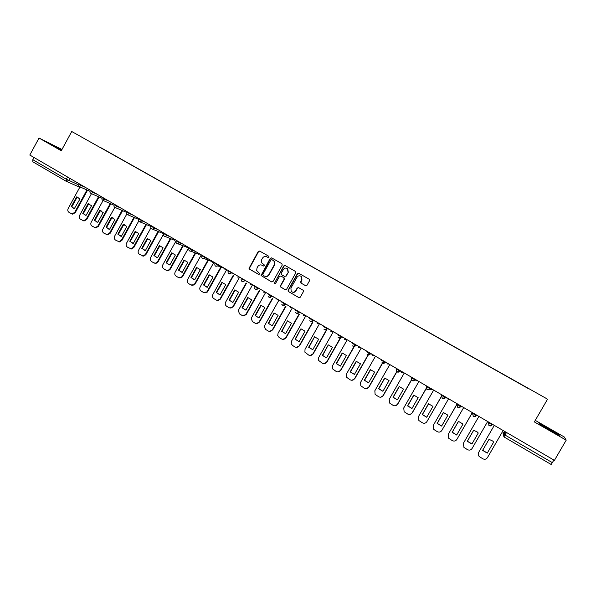 <?xml version="1.0" encoding="UTF-8"?>
<svg xmlns="http://www.w3.org/2000/svg" width="596" height="596" viewBox="0 0 596 596"><rect width="100%" height="100%" fill="white"/><g stroke="black" fill="none" stroke-linecap="round" stroke-linejoin="round"><path stroke-width="0.89" d="M269.005 257.211L268.759 256.235L259.625 251.043L258.262 251.46L249.024 268.349L249.508 269.139L258.597 274.391L259.558 274.1L259.61 273.49L256.69 270.577L257.01 267.954L257.77 266.598C258.917 264.937 260.37 264.49 262.136 265.272L263.32 265.95L264.274 265.66L264.274 264.915L261.681 262.814L261.719 259.528L262.478 258.165C263.633 256.504 265.093 256.056 266.859 256.831L268.044 257.502L269.005 257.211M305.562 285.715L306.97 285.298L309.585 280.649L309.294 279.271L298.775 273.288L297.382 273.706L288.114 290.207L288.173 291.362L298.864 297.62L300.265 297.21L303.424 291.6L303.252 290.319L298.589 287.615L297.188 288.024L295.631 290.803C294.253 292.539 292.755 292.688 291.153 291.258L290.923 288.091L297.024 277.229C298.127 275.71 299.46 275.404 301.04 276.298L301.747 279.919L300.727 281.737L300.935 283.048L305.763 285.797M547.404 399.447L534.351 421.923L566.2 440.176L554.422 460.365L29.8 155.042L39.031 138.026L61.269 150.766L71.743 131.507L546.599 398.627L71.743 131.507M282.228 265.093L281.863 263.685L271.627 257.867L270.256 258.284L261.026 275.516L271.649 281.915L273.02 281.506L282.228 265.093M285.134 265.54L295.571 271.478L295.839 272.834L286.579 289.321L285.186 289.731L280.448 286.87L280.418 285.767L284.158 279.099L283.8 277.684L280.872 276.008L279.494 276.425L275.605 283.353L274.391 283.391L283.748 265.958L285.134 265.54M566.2 440.176L564.315 437.01L535.253 420.374M553.908 460.067L551.173 464.493L503.94 436.905L505.021 435.05L552.388 462.675M66.26 181.311L32.855 161.807L32.817 159.691L66.357 179.247L78.054 184.611M34.017 157.493L32.817 159.691M61.962 149.484L39.031 138.026M527.706 388.227L100.731 147.741M527.765 388.138L100.828 147.674M61.746 149.887L52.783 145.208L61.507 150.319M558.944 434.715L539.067 423.331L539.142 423.838L549.281 429.88L559.279 435.371L558.944 434.715L558.735 435.073M539.291 423.927L548.871 428.725M268.207 257.569L266.822 256.809M262.002 265.198L263.514 266.025M259.744 251.11L258.56 251.609L249.337 268.476L249.813 269.265L258.828 274.465M271.731 257.926L270.547 258.418L261.324 275.635L271.649 281.915M271.865 259.677L270.904 259.968L262.866 274.331L263.112 275.315L264.363 276.03C266.136 276.82 267.597 276.38 268.751 274.711L274.257 264.885C274.994 263.358 274.801 261.994 273.691 260.81L272.067 259.774M264.892 276.268C266.598 276.887 267.984 276.41 269.042 274.83L268.751 274.711M272.156 259.819L273.974 260.944L274.547 265.019L269.042 274.83M280.954 276.045L284.322 278.004L284.434 279.211L280.694 285.879L280.723 286.981L285.469 289.835M285.223 265.592L284.024 266.092L274.674 282.765L274.875 283.726M288.047 272.171L287.428 268.632C285.856 267.671 284.501 267.962 283.368 269.504L281.23 273.318L281.349 274.532L284.515 276.402L285.901 275.993L288.315 272.298L287.697 268.759L287.041 268.371M284.709 276.484L285.901 275.993M288.315 272.298L286.177 276.112M300.712 276.09L301.293 276.417L302.008 280.038L300.987 281.848L301.196 283.16L305.785 285.804M292.398 292.122C293.843 292.629 295.005 292.219 295.892 290.908L295.631 290.803M298.603 287.622L297.456 288.136L295.892 290.908M298.849 273.333L297.642 273.832L288.382 290.312L288.747 291.727L299.147 297.732M76.549 196.911L71.267 206.581L74.373 208.578L80.006 198.945L76.549 196.911L77.13 197.157L71.855 206.805L73.8 208.436M79.968 186.913L68.153 208.548C67.46 210.142 67.735 211.416 68.98 212.355L71.945 213.919L74.679 212.429L86.956 189.968M78.173 197.38L77.13 197.157M87.53 190.221L75.267 212.653L72.533 214.135L71.788 213.89M71.855 206.805L71.267 206.581M88.059 203.683L82.747 213.383L86.025 215.424L91.553 205.732L88.059 203.683L88.633 203.914L83.328 213.606L85.325 215.26M91.479 193.67L79.618 215.365C78.918 216.959 79.194 218.24 80.46 219.186L83.514 220.781L86.204 219.276L98.549 196.732M89.676 204.137L88.633 203.914M99.107 196.971L86.778 219.484L84.096 220.989L83.291 220.736M83.328 213.606L82.747 213.383M99.681 210.507L94.339 220.252L97.804 222.33L103.205 212.578L99.681 210.507L100.24 210.738L94.906 220.468L96.954 222.152M103.98 198.878L91.181 222.234C90.48 223.843 90.763 225.124 92.037 226.085L95.211 227.694L97.826 226.182L110.238 203.556M101.283 210.962L100.24 210.738M110.789 203.787L98.392 226.391L95.777 227.895L94.898 227.65M94.906 220.468L94.339 220.252M111.407 217.398L106.036 227.188L109.575 229.289L114.961 219.492L111.407 217.398L111.951 217.622L106.587 227.389L108.688 229.102M114.812 207.371L102.855 229.169C102.147 230.786 102.438 232.075 103.719 233.043L107.019 234.675L109.56 233.155L122.038 210.433M112.987 217.838L111.951 217.622M122.575 210.664L110.111 233.349L107.571 234.869L106.609 234.623M106.587 227.389L106.036 227.188M61.619 150.125L56.799 147.689M54.72 146.407L61.656 150.058M555.599 433.352L542.338 425.738M548.767 428.934L558.675 435.035M123.238 224.357L117.837 234.183L121.413 236.299L126.821 226.465L123.238 224.357L123.774 224.565L118.373 234.377L120.534 236.12M126.687 214.24L114.626 236.165C113.918 237.789 114.209 239.085 115.505 240.061L118.962 241.715L121.398 240.188L133.944 217.376M124.795 224.781L123.774 224.565M134.465 217.6L121.934 240.374L119.498 241.901L118.433 241.656M118.373 234.377L117.837 234.183M135.18 231.375L129.742 241.238L133.348 243.377L138.793 233.498L135.18 231.375L135.702 231.576L130.271 241.425L132.491 243.205M138.712 221.079L126.516 243.228C125.801 244.852 126.099 246.163 127.402 247.146L131.038 248.808L133.34 247.28L145.968 224.387M146.474 224.595L133.862 247.467L131.56 248.986L130.368 248.755M130.271 241.425L129.742 241.238M147.227 238.452L141.759 248.361L145.402 250.521L150.877 240.598L147.227 238.452L147.734 238.646L142.273 248.539L144.56 250.35M150.907 227.881L138.503 250.35C137.788 251.989 138.086 253.3 139.412 254.291L143.256 255.96L145.394 254.447L158.096 231.442M158.596 231.65L145.908 254.619L143.77 256.131L142.407 255.922M142.273 248.539L141.759 248.361M159.385 245.597L153.887 255.55L157.56 257.725L163.073 247.765L159.385 245.597L159.877 245.783L154.386 255.721L156.748 257.561M163.326 234.533L150.609 257.546C149.887 259.185 150.192 260.512 151.526 261.51L153.79 262.858L155.631 263.149L157.56 261.674L170.352 238.556M170.829 238.75L158.059 261.838L156.13 263.313L154.558 263.156M154.386 255.721L153.887 255.55M171.655 252.808L166.128 262.799L169.838 265.004L175.38 254.999L171.655 252.808L172.14 252.987L166.612 262.963L169.048 264.848M176.364 240.337L162.82 264.803C162.097 266.449 162.41 267.783 163.751 268.789L166.038 270.152L168.176 270.375L169.845 268.975L182.734 245.716M183.196 245.902L170.329 269.124L168.661 270.532L166.828 270.457M166.612 262.963L166.128 262.799M184.045 260.094L178.48 270.122L182.227 272.342L187.8 262.3L184.045 260.094L184.514 260.258L178.956 270.279L181.467 272.193M188.776 247.564L175.149 272.126C174.419 273.788 174.74 275.121 176.096 276.142L178.405 277.512L180.901 277.609L182.234 276.335L195.25 252.89M195.704 253.062L182.704 276.484L181.37 277.751L179.217 277.825M178.956 270.279L178.48 270.122M196.546 267.44L190.951 277.512L194.728 279.755L200.338 269.668L196.546 267.44L197 267.597L191.405 277.661L194.005 279.613M201.299 254.85L187.598 279.517C186.861 281.185 187.181 282.534 188.552 283.554L190.884 284.94L193.804 284.814L194.743 283.77L207.952 260.027M208.384 260.191L195.197 283.905L194.259 284.948L191.718 285.26M191.405 277.661L190.951 277.512M209.166 274.853L203.534 284.977L207.348 287.235L212.995 277.103L209.166 274.853L209.606 275.002L203.981 285.111L206.67 287.108M213.942 262.21L200.152 286.981C199.422 288.658 199.742 290.006 201.128 291.042L203.474 292.442L206.864 291.951L220.87 267.038M221.295 267.202L207.81 291.399L207.304 292.077L204.346 292.77M203.981 285.111L203.534 284.977M221.906 282.34L216.236 292.502L220.088 294.789L225.765 284.612L221.906 282.34L222.33 282.482L216.668 292.629L219.462 294.67M224.923 269.63L226.689 269.66L212.832 294.513C212.094 296.197 212.422 297.56 213.815 298.603L216.192 300.012C217.682 300.727 218.963 300.391 220.021 299.013L233.185 275.426M233.595 275.575L220.445 299.125L217.086 300.354M216.668 292.629L216.236 292.502M234.764 289.902L229.065 300.101L232.954 302.41L238.661 292.189L234.764 289.902L235.174 290.029L229.475 300.22L232.38 302.306M239.585 277.133L225.579 302.209C224.901 303.878 225.251 305.212 226.629 306.232L229.028 307.655C230.622 308.393 231.941 308.005 232.984 306.493L246.118 283.003M246.513 283.137L233.394 306.597L229.959 308.005M229.475 300.22L229.065 300.101M247.75 297.531L242.013 307.774L245.939 310.106L251.683 299.84L247.75 297.531L248.137 297.65L242.408 307.886L245.433 310.017M252.592 284.702L238.258 310.523L239.562 313.936L241.983 315.373C243.593 316.118 244.926 315.731 245.977 314.211L259.171 290.647M259.551 290.781L246.371 314.308L242.959 315.731M242.408 307.886L242.013 307.774M260.854 305.234L255.081 315.522L259.044 317.877L264.825 307.566L260.854 305.234L261.227 305.338L255.46 315.619L258.619 317.802M265.719 292.345L251.594 317.549L251.192 318.867L252.622 321.706L255.066 323.166C256.69 323.919 258.031 323.531 259.089 322.004L272.35 298.373M272.707 298.492L259.469 322.086L256.086 323.531M255.46 315.619L255.081 315.522M274.085 313.004L268.274 323.345L272.275 325.714L278.094 315.366L274.085 313.004L268.64 323.434L271.94 325.662M278.98 300.056L264.766 325.371L264.363 327.211L265.809 329.558L268.274 331.026C269.913 331.786 271.262 331.398 272.335 329.871L285.648 306.18M285.991 306.292L272.692 329.946L269.347 331.406M287.443 320.857L281.603 331.242L285.64 333.633L291.496 323.241L287.443 320.857L281.953 331.316L285.41 333.604M292.36 307.849L278.056 333.268L277.721 335.526L279.114 337.485L281.603 338.968C283.264 339.735 284.627 339.348 285.7 337.813L299.073 314.062M299.401 314.166L286.043 337.88L282.742 339.355M300.935 328.783L295.057 339.213L299.132 341.635L305.025 331.19L300.935 328.783L295.385 339.28L299.028 341.62M305.875 315.716L291.481 341.247L291.235 343.825L292.554 345.486L295.072 346.984C296.741 347.759 298.119 347.379 299.199 345.836L312.632 322.034M312.937 322.123L299.527 345.889L296.279 347.386M314.554 336.792L308.639 347.267L312.758 349.71L318.681 339.221L314.554 336.792L308.952 347.319L312.758 349.703M319.523 323.658L305.04 349.301L304.884 352.147L308.668 355.082C310.352 355.864 311.738 355.484 312.833 353.935L326.31 330.095M326.645 329.499L327.092 328.709M326.601 330.169L313.138 353.972L309.95 355.492M328.307 344.875L322.354 355.395L326.511 357.861L332.479 347.326L328.307 344.875L322.652 355.44L326.519 357.853M333.298 331.674L318.726 357.436L318.666 360.483L322.391 363.255C324.097 364.052 325.498 363.664 326.593 362.107L340.115 338.237M340.189 338.103L340.927 336.807M340.39 338.305L326.884 362.144L323.777 363.679M342.201 353.041L336.204 363.605L340.405 366.093L346.41 355.514L342.469 353.085L336.487 363.635L340.413 366.078M347.215 339.772L332.546 365.646L332.575 368.872L336.256 371.509C337.977 372.314 339.392 371.934 340.495 370.369L354.911 344.972M354.307 346.537L340.77 370.392L337.753 371.941M356.229 361.28L350.195 371.897L354.434 374.415L360.483 363.784L356.229 361.28M361.265 347.952L346.507 373.938L346.619 377.313L350.262 379.846C351.998 380.658 353.421 380.278 354.531 378.713L369.028 353.212M356.475 361.325L350.455 371.919L354.449 374.385M368.283 354.985L354.784 378.721L351.893 380.285M370.392 369.609L364.32 380.27L368.604 382.811L374.69 372.135L370.392 369.609M375.465 356.214L360.602 382.319L360.796 385.806L364.402 388.272C366.153 389.091 367.59 388.711 368.708 387.132L383.295 361.534M370.615 369.647L364.566 380.278L368.626 382.774M382.461 363.404L368.946 387.132L366.19 388.704M384.703 378.02L378.594 388.726L382.923 391.289L389.039 380.568L384.703 378.02M389.799 364.551L374.839 390.775L375.1 394.373L378.683 396.772C380.449 397.599 381.902 397.227 383.027 395.64L396.698 371.703M384.904 378.05L378.81 388.719L382.945 391.252M396.839 371.815L383.243 395.625L380.665 397.204M399.156 386.513L393.002 397.271L397.376 399.856L403.537 389.084L399.156 386.513M404.274 372.984L389.225 399.32L389.553 403.015L393.107 405.362C394.895 406.204 396.355 405.824 397.495 404.237L411.315 380.077M399.327 386.543L393.204 397.249L397.405 399.812M411.419 380.203L397.688 404.207L395.327 405.772M413.751 395.088L407.56 405.898L411.978 408.513L418.176 397.696L413.751 395.088M418.899 381.492L403.745 407.955L404.133 411.732L407.679 414.041C409.482 414.89 410.957 414.511 412.104 412.916L426.14 388.428M413.9 395.118L407.746 405.869L412.007 408.454M426.214 388.57L412.276 412.879L410.182 414.391M428.494 403.76L422.266 414.615L426.729 417.26L432.972 406.383L428.494 403.76M433.672 390.089L418.422 416.671L418.869 420.523L422.393 422.802C424.218 423.659 425.708 423.287 426.863 421.685L441.219 396.69M428.621 403.775L422.43 414.57L426.766 417.193M441.249 396.854L426.863 421.685M443.394 412.514L437.121 423.421L441.629 426.088L447.909 415.166L443.394 412.514M448.594 398.776L433.247 425.477L433.739 429.403L437.263 431.66C439.103 432.525 440.608 432.152 441.77 430.543L457.177 403.768M443.491 412.529L437.263 423.361L441.673 426.013M456.692 404.781L441.77 430.543M458.443 421.357L452.133 432.309L456.678 435.013L463.01 424.039L458.443 421.357M463.673 407.552L448.222 434.38L448.766 438.365L452.282 440.6C454.145 441.48 455.657 441.107 456.827 439.49L472.345 412.596M458.518 421.365L452.252 432.242L456.73 434.924M472.397 412.626L456.827 439.49M473.649 430.29L467.294 441.301L471.89 444.027L478.26 433.001L477.299 431.996L473.649 430.29M478.908 416.418L463.345 443.364L463.941 447.417L467.465 449.637C469.343 450.524 470.87 450.159 472.047 448.535L487.662 421.514L472.047 448.535M473.693 430.297L467.391 441.219L471.943 443.931M489.011 439.319L482.611 450.375L487.26 453.131L493.667 442.061L492.639 440.995L489.011 439.319L482.685 450.278L487.319 453.027M494.293 425.373L478.633 452.446C477.903 453.921 478.119 455.292 479.273 456.558L482.797 458.771C484.69 459.665 486.239 459.3 487.424 457.668L503.143 430.521L487.424 457.668M504.499 431.31L503.031 433.739L505.021 435.05L506.511 432.48M69.956 178.413L68.793 180.536L66.32 181.348L66.357 179.247L67.572 177.019M492.594 424.382L492.318 424.866L492.728 424.464M488.526 422.02L488.251 422.497L492.318 424.866L489.152 425.641L488.251 422.497M476.8 415.188L476.524 415.665L477.091 415.36M472.777 412.849L472.501 413.326L476.524 415.665L473.38 416.448L472.501 413.326M461.162 406.092L460.894 406.569L461.617 406.353M457.184 403.775L456.908 404.252L460.894 406.569L457.78 407.351L456.908 404.252M445.696 397.092L445.428 397.562L446.3 397.435M441.755 394.798L441.487 395.267L445.428 397.562L442.344 398.352L441.48 395.282M430.394 388.182L430.118 388.652L431.139 388.614M426.49 385.91L426.222 386.379L430.118 388.652L427.064 389.441L426.214 386.402M415.241 379.361L414.972 379.831L416.135 379.883M411.382 377.119L411.113 377.588L414.972 379.831L411.948 380.628L411.106 377.611M400.251 370.637L399.983 371.107L401.287 371.241M396.429 368.417L396.169 368.879L399.983 371.107L396.988 371.904L396.154 368.909M385.411 362.003L385.15 362.465L386.588 362.688M370.727 353.458L370.466 353.92L372.038 354.218M356.192 344.995L355.931 345.457L357.63 345.836M341.799 336.621L341.538 337.075L343.37 337.537M327.554 328.329L327.293 328.783L329.253 329.32M313.451 320.119L313.191 320.574L315.277 321.184M299.483 311.991L299.229 312.446L301.434 313.131M285.663 303.945L285.41 304.4L287.734 305.152M271.97 295.981L271.724 296.428L274.16 297.255M254.715 286.527L260.72 289.433M241.328 278.734L247.415 281.685M228.313 270.569L228.067 271.016L234.235 274.018M218.538 264.885L218.292 265.324L221.176 266.419M205.501 257.293L205.262 257.733L208.25 258.895M192.59 249.784L192.352 250.216L195.436 251.438M179.806 242.341L179.56 242.773L182.756 244.055M167.133 234.966L166.895 235.398L170.188 236.739M154.588 227.665L154.349 228.097L157.731 229.497M142.153 220.431L141.922 220.855L145.402 222.315M129.839 213.264L129.608 213.688L133.184 215.208M117.643 206.164L117.412 206.589L121.07 208.16M105.552 199.131L105.321 199.548L109.075 201.18M93.579 192.158L93.349 192.583L97.193 194.259M81.712 185.252L81.488 185.669L85.414 187.405M78.538 183.404L78.299 183.844L81.488 185.669L79.037 186.511M90.391 190.303L90.152 190.742L93.349 192.583L90.883 193.417M102.348 197.261L102.11 197.701L105.321 199.548L102.832 200.383M114.425 204.286L114.179 204.726L117.412 206.589L114.901 207.423M126.605 211.379L126.359 211.818L129.608 213.688L127.075 214.523M138.905 218.538L138.659 218.978L141.922 220.855L139.978 221.898L139.367 221.69M151.317 225.757L151.071 226.197L154.349 228.097L152.487 229.147L151.779 228.924M163.848 233.051L163.602 233.49L166.895 235.398L165.152 236.463L164.302 236.225M176.498 240.411L176.252 240.859L179.56 242.773L177.988 243.831L176.945 243.6M189.267 247.847L189.021 248.286L192.352 250.216L191.025 251.236L189.714 251.043M202.156 255.349L201.91 255.788L205.262 257.733L204.309 258.627L202.603 258.56M215.171 262.925L214.925 263.365L218.292 265.324L217.838 265.89L215.618 266.144M228.03 271.076C227.903 274.004 229.043 274.637 231.457 272.983L228.752 273.81M241.097 279.338C241.477 281.915 242.684 282.37 244.732 280.723L242.021 281.543M254.44 287.779C255.244 289.857 256.481 290.11 258.142 288.531L255.416 289.358M268.23 294.394L271.724 296.428L268.945 297.248M281.886 302.343L285.41 304.4L282.608 305.212L281.811 304.332C282.906 305.793 284.091 305.808 285.365 304.385L285.618 303.923M295.676 310.374L299.229 312.446L296.413 313.258L295.698 312.557C296.845 313.846 298 313.801 299.177 312.423L299.438 311.969M309.6 318.48L313.191 320.574L310.345 321.386L309.711 320.804C310.881 321.967 312.021 321.885 313.131 320.551L313.392 320.089M323.665 326.668L327.293 328.783L324.425 329.595L323.851 329.104C325.036 330.177 326.161 330.065 327.226 328.761L327.487 328.292M337.872 334.945L341.538 337.075L338.647 337.88L338.126 337.455C339.318 338.468 340.428 338.334 341.456 337.053L341.724 336.576M352.221 343.296L355.931 345.457L353.011 346.261L352.534 345.881C353.733 346.842 354.836 346.693 355.842 345.427L356.11 344.95M366.726 351.737L370.466 353.92L367.516 354.717L367.076 354.382C368.283 355.305 369.378 355.142 370.369 353.89L370.645 353.406M381.365 360.267L385.15 362.465L381.768 362.957C382.982 363.851 384.07 363.679 385.046 362.435L385.321 361.951M138.488 219.291L127.604 214.716C126.255 214.225 125.831 213.271 126.33 211.878M150.937 226.495L150.438 226.242M151.041 226.256C150.527 227.769 151.011 228.73 152.487 229.147L162.477 233.237M163.572 233.55C163.051 235.144 163.58 236.113 165.152 236.463L174.606 240.277M188.619 247.847L186.824 247.34M188.984 248.346C188.478 250.223 189.155 251.184 191.025 251.236L199.116 254.403M201.88 255.855C201.403 257.979 202.215 258.902 204.309 258.627L213.89 262.307L212.25 262.247L211.491 261.391M239.532 277.103L237.722 277.08M252.466 284.627L250.64 284.605M265.518 292.226L263.678 292.204M278.697 299.9L276.842 299.87M292.01 307.64L290.133 307.611M305.443 315.463L303.55 315.426M319.009 323.36L317.102 323.315M332.71 331.331L330.787 331.279M346.544 339.377L344.6 339.325M360.513 347.513L358.554 347.453M374.616 355.723L372.642 355.656M388.86 364.014L386.871 363.94M403.254 372.388L401.242 372.314M417.789 380.844L415.755 380.762M432.465 389.389L430.416 389.307M447.298 398.016L445.227 397.927M462.272 406.74L460.566 406.822M477.411 415.546L476.323 415.755M506.488 432.465L506.056 433.21L504.007 432.16L504.119 434.514M551.173 464.493L503.94 436.905L503.031 433.739M504.998 435.043L506.056 433.21M79.32 187.025L66.32 181.348L32.855 161.807M75.267 212.653L74.679 212.429M86.778 219.484L86.204 219.276M98.392 226.391L97.826 226.182M110.111 233.349L109.56 233.155M121.934 240.374L121.398 240.188M133.862 247.467L133.34 247.28M145.908 254.619L145.394 254.447M158.059 261.838L157.56 261.674M170.329 269.124L169.845 268.975M182.704 276.484L182.234 276.335M195.197 283.905L194.743 283.77M207.81 291.399L207.371 291.273M220.542 298.961L220.118 298.842M233.394 306.597L232.984 306.493M246.371 314.308L245.977 314.211M259.469 322.086L259.089 322.004M78.27 183.896C77.793 185.17 78.165 186.094 79.372 186.652L89.944 191.271M271.94 295.966L271.687 296.413C270.264 297.911 269.049 297.806 268.044 296.093M400.154 370.585L399.879 371.07C398.91 372.306 397.823 372.485 396.601 371.621M415.144 379.309L414.861 379.801C413.907 381.03 412.812 381.216 411.59 380.367M430.29 388.123L430.007 388.622C429.053 389.844 427.965 390.037 426.729 389.203M445.592 397.025L445.301 397.532C444.363 398.746 443.268 398.947 442.023 398.121M461.058 406.032L460.768 406.532C459.829 407.753 458.726 407.955 457.475 407.135M476.688 415.129L476.398 415.635C475.452 416.85 474.349 417.051 473.09 416.246M492.49 424.322L492.192 424.836C491.253 426.043 490.143 426.252 488.869 425.447M90.123 190.795C89.638 192.091 90.018 193.022 91.255 193.573L101.909 198.192M102.08 197.753C101.596 199.086 101.983 200.018 103.25 200.554L113.992 205.166M114.149 204.786C113.657 206.141 114.059 207.08 115.363 207.602L126.196 212.198M138.63 219.03C138.123 220.483 138.57 221.436 139.978 221.898L150.952 226.45M176.215 240.918C175.701 242.624 176.289 243.593 177.988 243.831L188.612 247.854M214.895 263.432C214.53 265.92 215.514 266.747 217.838 265.89L224.781 268.52M244.777 280.671L244.114 280.433M504.603 431.37L504.164 434.544M72.533 214.135L71.945 213.919M77.793 197.269L77.204 197.03M84.096 220.989L83.514 220.781M89.191 204.003L88.618 203.772M95.777 227.895L95.211 227.694M100.672 210.798L100.113 210.574M107.571 234.869L107.019 234.675M112.227 217.659L111.683 217.436M119.498 241.901L118.962 241.715M123.856 224.573L123.32 224.364M131.56 248.986L131.038 248.808M143.77 256.131L143.256 255.96M156.13 263.313L155.631 263.149M168.661 270.532L168.176 270.375M181.37 277.751L180.901 277.609M194.259 284.948L193.804 284.814M207.304 292.077L206.864 291.951M220.445 299.125L220.021 299.013"/></g></svg>
